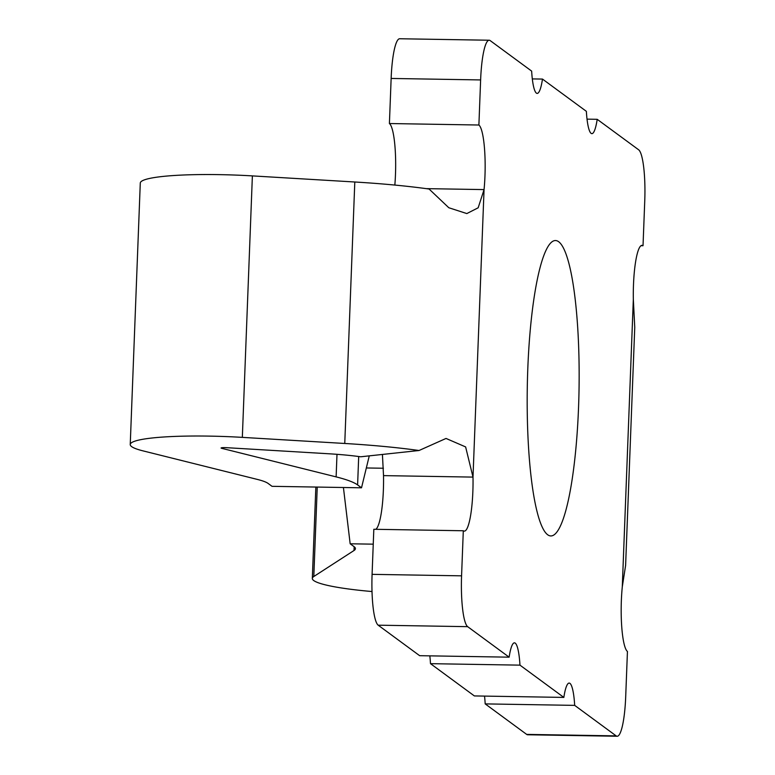 <?xml version="1.0" encoding="UTF-8"?>
<svg xmlns="http://www.w3.org/2000/svg" width="775" height="775" viewBox="0 0 775 775"><rect width="100%" height="100%" fill="white"/><g stroke="black" fill="none" stroke-linecap="round" stroke-linejoin="round"><path stroke-width="1.16" d="M527.765 369.559A147.725 25.904 -89.1 0 1 555.617 240.541A147.725 25.904 -89.1 0 1 578.567 406.923A147.725 25.904 -89.1 0 1 550.725 535.942A147.725 25.904 -89.1 0 1 527.765 369.559M372.01 591.538A95.451 11.615 2.2 0 1 313.749 580.553A95.451 11.615 2.2 0 1 312.325 578.441A95.451 11.615 2.2 0 1 313.807 576.513L354.02 550.502L354.165 546.733M467.654 626.665L509.136 657.171A36.367 6.374 -89.1 0 1 514.464 642.833A36.367 6.374 -89.1 0 1 519.967 665.144L563.851 697.413A36.367 6.374 -89.1 0 1 569.17 683.075A36.367 6.374 -89.1 0 1 574.682 705.376L616.164 735.882L526.671 734.4A45.454 7.973 90.9 0 0 527.649 734.768L617.142 736.25A45.454 7.973 -89.1 0 0 625.706 696.551L627.44 651.465A45.454 7.973 -89.1 0 1 621.356 600.635A45.454 7.973 -89.1 0 1 622.286 586.888L625.609 565.411L634.754 327.331L633.33 299.382A45.454 7.973 -89.1 0 1 633.475 285.064A45.454 7.973 -89.1 0 1 642.049 245.365A45.454 7.973 -89.1 0 1 643.027 245.723L644.761 200.648A45.454 7.973 -89.1 0 0 638.678 149.817L597.196 119.311A36.367 6.374 -89.1 0 1 591.868 133.649A36.367 6.374 -89.1 0 1 586.365 111.338L542.481 79.069A36.367 6.374 -89.1 0 1 537.162 93.407A36.367 6.374 -89.1 0 1 531.65 71.106L490.178 40.6A45.454 7.973 -89.1 0 0 489.19 40.232A45.454 7.973 -89.1 0 0 480.626 79.932L478.892 125.017A45.454 7.973 -89.1 0 1 484.055 189.594L478.175 207.787L466.821 213.571L448.802 207.739L429.088 189.032A159.088 19.356 -177.8 0 0 354.805 181.999L252.379 175.896A95.451 11.615 -177.8 0 0 219.257 174.637A95.451 11.615 -177.8 0 0 140.285 183.045L130.239 444.521A95.451 11.615 2.2 0 1 209.211 436.112A95.451 11.615 2.2 0 1 242.333 437.371L344.759 443.474A159.088 19.356 2.2 0 1 419.043 450.507L446.032 438.447L465.62 446.923L473.002 477.1A45.454 7.973 -89.1 0 1 464.283 531.117A45.454 7.973 -89.1 0 1 463.305 530.759L461.571 575.835L372.087 574.352A45.454 7.973 90.9 0 0 378.171 625.183L467.654 626.665A45.454 7.973 -89.1 0 1 461.571 575.835M336.989 454.315L336.127 476.887L221.689 448.318A4.543 0.552 2.2 0 1 221.078 448.008A4.543 0.552 2.2 0 1 224.847 447.611A4.543 0.552 2.2 0 1 226.416 447.669L328.842 453.772A68.181 8.293 -177.8 0 1 360.675 456.785L419.043 450.507M617.142 736.25A45.454 7.973 -89.1 0 1 616.164 735.882M526.671 734.4L485.189 703.894L574.682 705.376M563.851 697.413L474.368 695.931L430.483 663.662L519.967 665.144M509.136 657.171L419.653 655.689L378.171 625.183M375.788 529.306A45.454 7.973 90.9 0 0 383.518 475.618L473.002 477.1L484.055 189.594L426.173 188.635M463.305 530.759L373.821 529.277L372.087 574.352M394.843 185.07A45.454 7.973 90.9 0 0 389.408 123.535L478.892 125.017M542.481 79.069L532.309 78.905M597.196 119.311L587.024 119.137M354.02 550.502A90.907 11.063 2.2 0 0 355.425 548.671A90.907 11.063 2.2 0 0 354.068 546.656L350.164 543.788L373.25 544.166M485.189 703.894A36.367 6.374 90.9 0 0 484.53 696.095M429.825 655.863A36.367 6.374 -89.1 0 1 430.483 663.662M489.19 40.232L399.706 38.75A45.454 7.973 90.9 0 0 391.142 78.449L389.408 123.535M382.424 454.45L383.518 475.618M336.127 476.887A181.815 22.126 2.2 0 1 357.604 484.927L361.518 487.804L272.025 486.322L268.121 483.445A90.907 11.063 2.2 0 0 257.377 479.425L142.949 450.856A95.451 11.615 2.2 0 1 130.239 444.521M350.164 543.788L343.422 487.504M366.333 467.964L383.412 468.245M641.051 245.694L643.027 245.723M361.518 487.804L369.268 455.865M317.237 487.068L313.807 576.513M252.379 175.896L242.333 437.371M221.689 448.318L221.708 447.756M622.286 586.888L633.33 299.382M354.805 181.999L344.759 443.474M391.142 78.449L480.626 79.932M357.604 484.927L358.699 456.514M315.842 487.049L312.325 578.441"/></g></svg>
